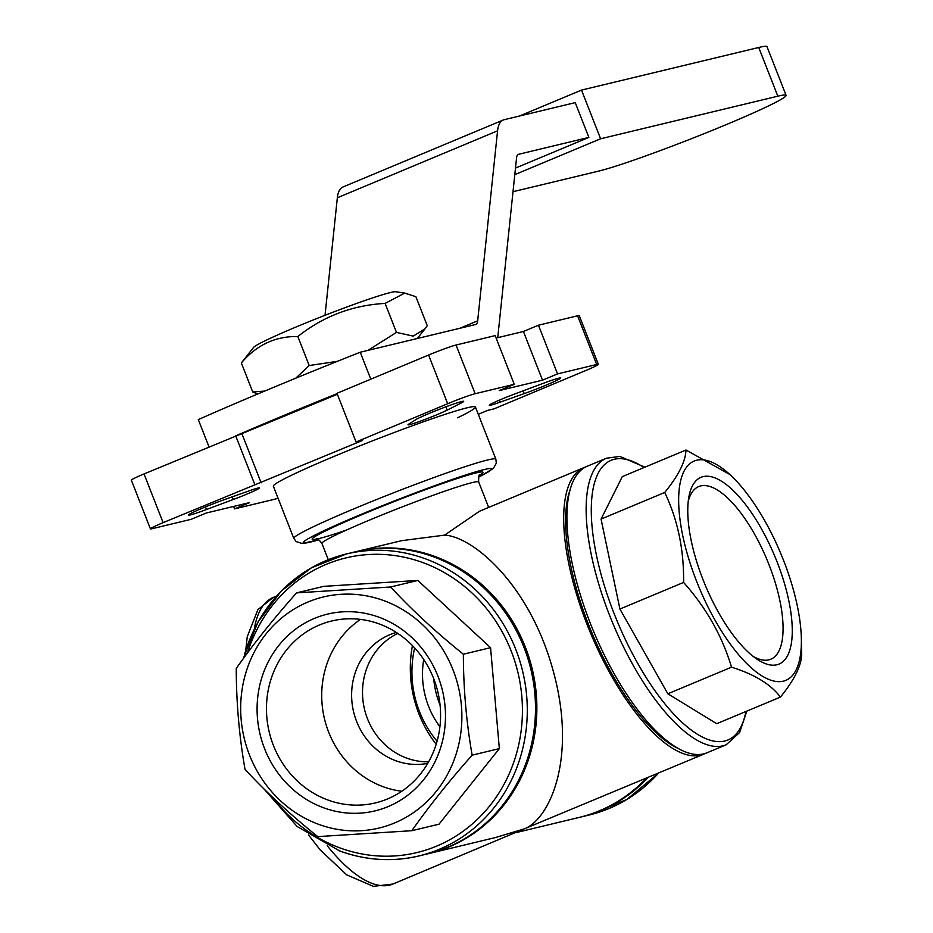 <?xml version="1.0" encoding="UTF-8"?>
<svg xmlns="http://www.w3.org/2000/svg" width="933" height="933" viewBox="0 0 933 933"><rect width="100%" height="100%" fill="white"/><g stroke="black" fill="none" stroke-linecap="round" stroke-linejoin="round"><path stroke-width="1.4" d="M385.107 303.412C352.406 305.243 323.319 316.287 297.837 336.533C275.398 336.137 256.575 344.942 241.355 362.96L253.531 347.461A76.704 4.268 -21.4 0 1 254.336 346.714A76.704 4.268 -21.4 0 1 326.55 314.713A76.704 4.268 -21.4 0 1 395.697 291.749L404.759 293.09L385.107 303.412L396.478 332.405L413.202 336.125L425.04 328.801L427.267 325.71L415.896 296.706L404.759 293.09M295.726 378.215L309.208 365.538L337.384 361.328M367.975 350.365L396.478 332.405M257.718 394.006L252.726 391.965L264.657 391.09M261.287 679.411A101.207 93.778 76.5 0 1 379.09 617.261A101.207 93.778 76.5 0 1 441.286 745.584A101.207 93.778 76.5 0 1 323.471 807.733A101.207 93.778 76.5 0 1 261.287 679.411M270.348 681.37A93.545 86.676 76.5 0 1 331.658 621.005A93.545 86.676 76.5 0 1 416.48 649.974A93.545 86.676 76.5 0 1 436.702 742.54A93.545 86.676 76.5 0 1 375.393 802.916A93.545 86.676 76.5 0 1 290.571 773.947A93.545 86.676 76.5 0 1 270.348 681.37M245.601 673.638A118.853 110.117 76.5 0 1 383.941 600.665A118.853 110.117 76.5 0 1 456.96 751.345A118.853 110.117 76.5 0 1 318.631 824.329A118.853 110.117 76.5 0 1 245.601 673.638M472.145 755.159C466.36 722.189 463.433 688.542 463.363 654.208C436.271 632.481 412.024 610.077 390.635 586.985L296.566 592.875C273.602 618.754 253.496 643.933 236.247 668.436C236.317 702.771 239.245 736.417 245.029 769.387C266.406 792.479 290.653 814.882 317.756 836.609L411.826 830.708C429.075 806.217 449.181 781.026 472.145 755.159L499.342 748.616L490.571 647.665L417.844 580.443L323.763 586.344L296.566 592.875M244.679 654.161A155.286 143.88 76.5 0 1 346.47 553.945L354.68 551.963A155.286 143.88 76.5 0 1 495.481 600.059A155.286 143.88 76.5 0 1 529.058 753.724A155.286 143.88 76.5 0 1 427.267 853.94L419.057 855.911A155.286 143.88 76.5 0 1 340.102 851.048M428.655 761.806A67.351 62.406 76.5 0 1 365.304 672.705A67.351 62.406 76.5 0 1 397.785 633.402M427.781 763.334A67.351 62.406 76.5 0 1 354.412 675.329A67.351 62.406 76.5 0 1 396.327 632.446M401.808 791.242A93.545 86.676 76.5 0 1 325.594 668.098A93.545 86.676 76.5 0 1 360.488 619.384M738.738 642.137A101.207 37.658 -112.7 0 1 688.834 497.172A101.207 37.658 -112.7 0 1 741.303 499.26A101.207 37.658 -112.7 0 1 791.709 619.465A101.207 37.658 -112.7 0 1 756.371 658.78A101.207 37.658 -112.7 0 1 738.738 642.137M688.251 501.289A93.545 34.813 -112.7 0 1 698.7 486.583A93.545 34.813 -112.7 0 1 735.962 506.864A93.545 34.813 -112.7 0 1 779.078 597.003A93.545 34.813 -112.7 0 1 770.833 659.211A93.545 34.813 -112.7 0 1 753.024 656.307M738.504 654.593A118.853 44.224 -112.7 0 1 678.676 502.351A118.853 44.224 -112.7 0 1 735.379 479.947A118.853 44.224 -112.7 0 1 741.537 486.804A118.853 44.224 -112.7 0 1 801.33 637.775A118.853 44.224 -112.7 0 1 738.504 654.593M735.379 479.947L730.504 474.862L685.988 450.009C685.603 461.369 678.513 475.515 664.739 492.472C677.72 519.658 684.006 549.642 683.597 582.425C706.269 607.873 722.235 636.131 731.519 667.177C754.505 674.349 770.81 684.321 780.42 697.091C794.193 680.134 801.272 665.987 801.657 654.628L801.33 637.775M645.111 719.145A155.286 57.776 -112.7 0 1 570.868 487.201A155.286 57.776 -112.7 0 1 587.207 466.255L606.438 458.22A155.286 57.776 -112.7 0 0 586.169 506.584A155.286 57.776 -112.7 0 0 664.343 711.109A155.286 57.776 -112.7 0 0 726.189 744.779L706.957 752.814A155.286 57.776 -112.7 0 1 680.565 749.724A155.286 57.776 -112.7 0 1 645.111 719.145M680.565 749.724L676.553 747.695A151.543 56.388 -112.7 0 1 641.951 717.85A151.543 56.388 -112.7 0 1 569.492 491.493L570.868 487.201M579.894 817.25A155.286 143.88 -103.5 0 0 580.571 817.086A155.286 143.88 -103.5 0 0 648.237 777.352M414.649 647.91A101.032 93.603 -103.5 0 0 437.076 741.222M355.368 551.811A155.286 143.88 76.5 0 1 356.056 551.636A155.286 143.88 76.5 0 1 529.163 657.905A155.286 143.88 76.5 0 1 448.925 846.977A155.286 143.88 76.5 0 1 428.644 853.613A155.286 143.88 76.5 0 1 427.955 853.777M327.215 845.695A155.286 57.776 -112.7 0 0 389.609 885.125A155.286 57.776 -112.7 0 0 392.91 884.052L524.206 828.889L495.528 837.531L428.644 853.613M516.019 832.609L579.206 817.413A155.286 143.88 -103.5 0 0 599.487 810.789A155.286 143.88 -103.5 0 0 646.499 778.075M705.336 753.421A155.286 57.776 -112.7 0 1 703.762 754.156A155.286 57.776 -112.7 0 1 700.45 755.229A155.286 57.776 -112.7 0 1 588.805 628.854A155.286 57.776 -112.7 0 1 584.011 467.596A155.286 57.776 -112.7 0 1 585.632 466.99M356.056 551.636L401.703 540.662L444.586 535.134C472.191 536.358 529.769 583.673 553.409 671.632C577.434 759.532 549.001 819.769 524.206 828.889L703.762 754.156M457.543 417.809A108.508 6.03 158.6 0 0 475.422 407.01A108.508 6.03 158.6 0 0 334.69 456.144A108.508 6.03 158.6 0 0 273.357 486.198L293.802 538.376L296.193 541.618L302.105 543.496L318.818 539.822A101.032 5.621 158.6 0 1 360.604 514.619A101.032 5.621 158.6 0 1 468.308 474.127A101.032 5.621 158.6 0 1 478.512 477.195M529.897 391.545A26.194 1.458 -21.4 0 1 524.229 393.609L500.053 402.193A22.45 1.248 -21.4 0 1 489.312 405.249A22.45 1.248 -21.4 0 1 515.506 393.691L542.271 383.696A26.194 1.458 -21.4 0 1 560.465 378.063A26.194 1.458 -21.4 0 1 529.897 391.545M462.885 402.065A26.194 1.458 -21.4 0 1 460.622 403.324L447.187 410.112A22.45 1.248 -21.4 0 1 423.885 419.862A22.45 1.248 -21.4 0 1 408.001 424.795A22.45 1.248 -21.4 0 1 408.689 424.153L415.698 419.71A26.194 1.458 -21.4 0 1 442.149 408.222A26.194 1.458 -21.4 0 1 463.678 401.33A26.194 1.458 -21.4 0 1 462.885 402.065M478.501 477.253L493.359 468.483L496.321 463.165L495.866 459.188L475.422 407.01A108.508 6.03 158.6 0 0 334.69 456.144A108.508 6.03 158.6 0 0 273.357 486.198M584.011 467.596L479.422 511.296L444.586 535.134M224.538 499.587L248.714 491.003A22.45 1.248 -21.4 0 1 259.467 487.947A22.45 1.248 -21.4 0 1 233.262 499.505L206.508 509.511A26.194 1.458 -21.4 0 1 188.303 515.133A26.194 1.458 -21.4 0 1 200.094 509.161A26.194 1.458 -21.4 0 1 224.538 499.587M478.279 414.299L487.621 410.392L494.047 408.841L585.656 370.564A22.45 1.248 158.6 0 0 598.345 364.337A22.45 1.248 158.6 0 0 596.677 364.5L557.537 373.9L542.505 380.186L499.225 390.589L514.258 384.314L475.13 393.714A22.45 1.248 158.6 0 0 447.688 403.721L356.068 442.009L362.494 440.469L163.112 522.643A22.45 1.248 158.6 0 0 150.423 528.859A22.45 1.248 158.6 0 0 152.102 528.708L191.23 519.296L206.263 513.01L249.554 502.607L234.521 508.893L273.649 499.482A22.45 1.248 158.6 0 0 278.057 498.187M337.373 394.286L144.032 473.941A22.45 1.248 158.6 0 0 131.343 480.157L150.423 528.859M514.258 384.314L495.166 335.612L456.039 345.023A22.45 1.248 158.6 0 0 428.597 355.03L336.988 393.306L356.068 442.009M598.345 364.337L579.265 315.646A22.45 1.248 158.6 0 0 577.585 315.797L538.458 325.209L523.425 331.483L496.123 338.049M234.521 508.893L233.565 506.456M254.732 484.355L235.641 435.664M261.147 482.816L242.067 434.113M542.505 380.186L523.425 331.483M557.537 373.9L538.458 325.209M433.752 678.746A82.326 76.273 -103.5 0 0 440.073 705.068M423.734 659.491A82.326 76.273 -103.5 0 0 439.909 726.784M436.178 744.289A115.995 107.47 76.5 0 1 412.444 645.589M685.988 450.009L622.299 476.623L601.062 519.086L619.92 609.039L667.83 693.79L716.731 723.693L780.42 697.091M731.519 667.177L667.83 693.79M683.597 582.425L619.92 609.039M664.739 492.472L601.062 519.086M411.826 830.708L439.023 824.177L499.342 748.616M390.635 586.985L417.844 580.443M463.363 654.208L490.571 647.665M337.116 393.644A314.374 17.482 158.6 0 0 236.772 435.384M515.494 168.08L588.875 137.408L518.76 154.26A14.963 5.575 67.3 0 0 518.445 154.365A14.963 5.575 67.3 0 0 516.544 157.969L497.732 337.664M208.969 446.814L198.297 419.593A314.374 17.482 -21.4 0 1 360.243 352.231L475.457 324.532A14.963 5.575 67.3 0 0 475.783 324.427A14.963 5.575 67.3 0 0 477.673 320.824L497.569 130.83A44.901 16.712 -112.7 0 1 503.237 120.019A44.901 16.712 -112.7 0 1 504.193 119.704L575.241 102.63L588.875 137.408M503.237 120.019L343.006 186.973A44.901 16.712 67.3 0 0 337.338 197.784L325.034 315.307M360.243 352.231L370.798 379.183M241.355 362.96L252.726 391.965M297.837 336.533L309.208 365.538M514.806 174.646L600.595 138.784L777.83 96.192A104.776 5.831 -21.4 0 1 786.087 95.353A104.776 5.831 -21.4 0 1 708.59 131.868A104.776 5.831 -21.4 0 1 598.368 171.182L513.022 191.697M519.389 116.054L581.516 90.093L758.739 47.49A104.776 5.831 -21.4 0 1 766.996 46.65L786.087 95.353M777.83 96.192L758.739 47.49M600.595 138.784L581.516 90.093M247.467 652.972A151.543 140.405 76.5 0 1 423.034 562.657A151.543 140.405 76.5 0 1 516.147 754.797A151.543 140.405 76.5 0 1 339.764 847.852A151.543 140.405 76.5 0 1 272.716 797.377M243.198 658.78L257.916 622.113L281.171 591.102L311.377 567.835L346.47 553.945A155.286 143.88 76.5 0 1 425.436 558.809A155.286 143.88 76.5 0 1 520.847 755.695A155.286 143.88 76.5 0 1 419.057 855.911C392.466 862.139 366.063 860.518 339.834 851.036L297.126 826.498L263.771 788.712M745.933 711.494A151.543 56.388 -112.7 0 1 660.109 697.767A151.543 56.388 -112.7 0 1 591.3 507.529A151.543 56.388 -112.7 0 1 643.992 467.561M658.791 772.944L626.801 799.511L588.793 815.115A155.286 143.88 -103.5 0 0 658.605 773.025M524.229 393.609L523.145 390.834M460.622 403.324L460.086 401.948M479.994 474.722C479.037 473.917 478.594 476.331 478.676 481.976A84.192 4.677 158.6 0 0 369.491 520.089A84.192 4.677 158.6 0 0 321.897 543.414L328.288 559.707M495.866 459.188A108.508 6.03 158.6 0 0 355.135 508.322A108.508 6.03 158.6 0 0 293.802 538.376M479.515 475.27A91.679 5.097 158.6 0 0 454.219 479.515A91.679 5.097 158.6 0 0 364.022 513.791A91.679 5.097 158.6 0 0 346.283 530.131M254.347 628.877A155.286 57.776 -112.7 0 1 273.159 597.493L276.46 596.117M163.112 522.643L144.032 473.941M447.688 403.721L428.597 355.03M475.13 393.714L456.039 345.023M596.677 364.5L577.585 315.797M233.262 499.505L232.224 496.857M206.508 509.511L205.482 506.899M447.187 410.112L445.892 406.811M500.053 402.193L499.272 400.187M518.142 154.516L518.76 154.26M337.338 197.784L497.569 130.83M459.782 328.299L477.673 320.824M417.238 338.527L425.04 328.801M644.89 467.188L619.862 456.424L606.438 458.22M588.793 815.115L580.571 817.086M392.91 884.052L373.34 886.35L346.668 874.839L320.077 849.776L308.578 835.023M321.897 543.414C319.074 539.694 317.115 538.224 316.007 538.994L316.019 538.994M478.676 481.976L488.659 507.447M245.822 649.776L247.245 636.749L257.881 609.657L273.159 597.493M746.832 711.121L739.612 732.545L726.189 744.779"/></g></svg>

